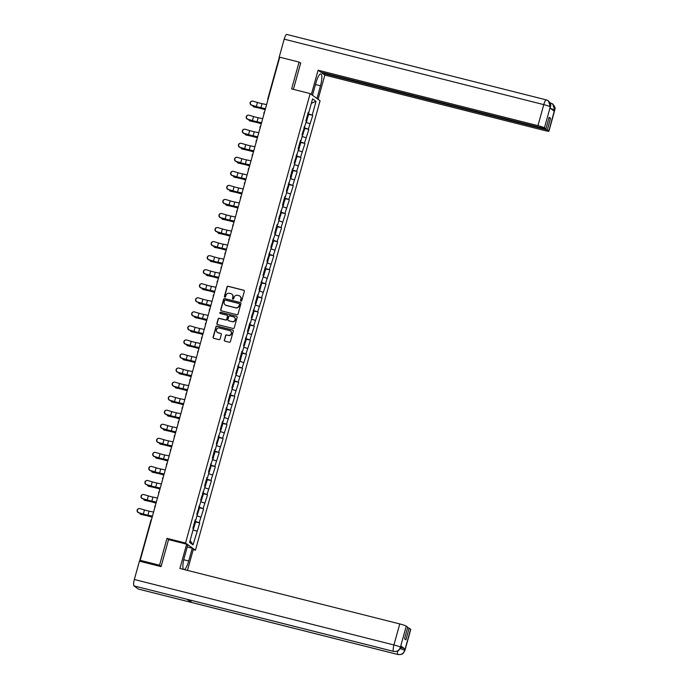 <?xml version="1.0" encoding="UTF-8"?>
<svg xmlns="http://www.w3.org/2000/svg" width="689" height="689" viewBox="0 0 689 689"><rect width="100%" height="100%" fill="white"/><g stroke="black" fill="none" stroke-linecap="round" stroke-linejoin="round"><path stroke-width="1.03" d="M240.969 301.162A0.646 0.62 -54.2 0 0 241.744 300.697L244.354 291.309A0.922 0.887 -54.2 0 0 243.725 290.207L228.128 286.271A0.922 0.887 -54.2 0 0 227.017 286.934L224.416 296.33A0.646 0.62 -54.2 0 0 224.847 297.097A0.646 0.62 -54.2 0 0 225.622 296.632L225.966 295.417A2.945 2.851 -54.2 0 1 229.523 293.29L230.824 293.617A2.945 2.851 -54.2 0 1 232.813 297.148L232.469 298.363A0.646 0.62 -54.2 0 0 232.908 299.129A0.646 0.62 -54.2 0 0 233.683 298.664L234.019 297.45A2.945 2.851 -54.2 0 1 237.584 295.323L238.876 295.65A2.945 2.851 -54.2 0 1 240.866 299.181L240.53 300.395A0.646 0.62 -54.2 0 0 240.969 301.162M224.304 340.03A0.922 0.887 -54.2 0 0 224.924 341.133L229.299 342.235A0.922 0.887 -54.2 0 0 230.41 341.563L233.304 331.133A0.922 0.887 -54.2 0 0 232.684 330.031L217.087 326.095A0.922 0.887 -54.2 0 0 215.967 326.767L213.082 337.197A0.922 0.887 -54.2 0 0 213.702 338.299L218.99 339.634A0.922 0.887 -54.2 0 0 220.101 338.962L221.333 334.501A0.922 0.887 -54.2 0 0 220.713 333.398L218.094 332.735A2.463 2.377 -54.2 0 1 216.587 329.368A2.463 2.377 -54.2 0 1 219.403 328.007L229.678 330.599A2.463 2.377 -54.2 0 1 231.177 333.967A2.463 2.377 -54.2 0 1 228.36 335.328L226.655 334.897A0.922 0.887 -54.2 0 0 225.544 335.56L224.502 340.168A0.922 0.887 -54.2 0 0 224.735 341.055M166.988 538.367L159.547 565.213L140.203 560.338L279.734 57.204L299.078 62.079L291.628 88.915L310.171 93.592L185.53 543.044L166.988 538.367L168.779 539.659M236.921 314.735A0.922 0.887 -54.2 0 0 238.041 314.072L240.935 303.642A0.922 0.887 -54.2 0 0 240.306 302.54L224.709 298.604A0.922 0.887 -54.2 0 0 223.598 299.267L220.704 309.697A0.922 0.887 -54.2 0 0 221.324 310.799L236.921 314.735M237.119 317.388L234.226 327.818A0.922 0.887 -54.2 0 1 233.115 328.481L217.509 324.553A0.922 0.887 -54.2 0 1 216.889 323.451L218.129 318.981A0.922 0.887 -54.2 0 1 219.24 318.318L225.57 319.911A0.922 0.887 -54.2 0 0 226.681 319.248L227.499 316.285A0.922 0.887 -54.2 0 0 226.879 315.183L220.291 313.521A0.646 0.62 -54.2 0 1 219.903 312.642A0.646 0.62 -54.2 0 1 220.635 312.281L236.499 316.285A0.922 0.887 -54.2 0 1 237.119 317.388M193.221 549.641L195.443 550.201L185.53 543.044M195.443 550.201L320.084 100.749L310.171 93.592M195.504 521.909L199.732 522.977L194.866 521.134M199.732 522.977L193.032 544.896L189.587 542.407L193.394 528.67L192.877 528.299L195.254 519.739L195.771 520.117L197.287 514.623L196.778 514.244L201.188 500.567L200.671 500.197L205.081 486.52L204.564 486.141L206.941 477.589L207.458 477.959L208.982 472.465L208.466 472.094L212.875 458.418L212.358 458.047L214.735 449.486L215.252 449.857L216.777 444.362L216.26 443.992L220.669 430.315L220.153 429.945L222.53 421.384L223.047 421.754L224.571 416.259L224.054 415.889L228.464 402.212L227.947 401.842L230.324 393.281L230.841 393.652L232.357 388.157L231.848 387.786L236.258 374.11L235.741 373.739L240.151 360.063L239.634 359.684L242.011 351.132L242.528 351.502L244.052 346.007L243.536 345.637L247.945 331.96L247.429 331.581L249.806 323.029L250.322 323.399L251.847 317.905L251.33 317.534L255.74 303.858L255.223 303.479L257.6 294.926L258.117 295.297L259.641 289.802L259.124 289.432L263.534 275.755L263.017 275.385L265.394 266.824L265.911 267.194L267.427 261.699L266.919 261.329L271.328 247.652L270.811 247.282L275.221 233.597L274.704 233.226L277.081 224.674L277.598 225.045L279.123 219.55L278.606 219.18L283.015 205.494L282.499 205.124L284.876 196.572L285.392 196.942L286.917 191.447L286.4 191.077L290.81 177.4L290.293 177.021L292.67 168.469L293.187 168.839L294.711 163.345L294.194 162.974L298.604 149.298L298.087 148.919L300.464 140.367L300.981 140.737L302.497 135.242L301.989 134.872L306.398 121.195L305.882 120.816L308.259 112.264L308.767 112.634L312.582 98.897L316.027 101.395L312.22 115.123L307.871 113.651M308.508 114.434L312.22 115.123M312.737 115.502L308.327 129.179L303.97 127.706M304.616 128.481L308.327 129.179M308.836 129.549L304.426 143.226L300.077 141.753M300.714 142.537L304.426 143.226M304.943 143.605L300.533 157.281L296.175 155.809M296.821 156.584L300.533 157.281M301.05 157.652L296.632 171.328L292.282 169.856M292.92 170.639L296.632 171.328M297.148 171.699L292.739 185.384L288.39 183.911M289.027 184.686L292.739 185.384M293.256 185.754L288.837 199.431L284.488 197.958M285.125 198.742L288.837 199.431M289.354 199.801L284.945 213.487L280.595 212.014M281.233 212.789L284.945 213.487M285.461 213.857L281.043 227.534L276.694 226.061M277.331 226.845L281.043 227.534M281.56 227.904L277.15 241.589L272.801 240.117M273.438 240.892L277.15 241.589M277.667 241.96L273.257 255.636L268.899 254.163M269.545 254.947L273.257 255.636M273.766 256.007L269.356 269.692L265.007 268.219M265.644 268.994L269.356 269.692M269.873 270.062L265.463 283.739L261.105 282.266M261.751 283.041L265.463 283.739M265.98 284.109L261.562 297.786L257.212 296.322M257.85 297.097L261.562 297.786M262.078 298.165L257.669 311.841L253.319 310.369M253.957 311.144L257.669 311.841M258.186 312.212L253.767 325.888L249.418 324.416M250.055 325.199L253.767 325.888M254.284 326.267L249.874 339.944L245.525 338.471M246.162 339.246L249.874 339.944M250.391 340.314L245.973 353.991L241.624 352.518M242.261 353.302L245.973 353.991M246.49 354.37L242.08 368.047L237.731 366.574M238.368 367.349L242.08 368.047M242.597 368.417L238.187 382.094L233.829 380.621M234.475 381.405L238.187 382.094M238.695 382.464L234.286 396.149L229.937 394.676M230.574 395.452L234.286 396.149M234.803 396.519L230.393 410.196L226.035 408.723M226.681 409.507L230.393 410.196M230.901 410.566L226.492 424.252L222.142 422.779M222.78 423.554L226.492 424.252M227.008 424.622L222.599 438.299L218.249 436.826M218.887 437.61L222.599 438.299M223.115 438.669L218.697 452.354L214.348 450.882M214.985 451.657L218.697 452.354M219.214 452.725L214.804 466.401L210.455 464.929M211.092 465.704L214.804 466.401M215.321 466.772L210.903 480.448L206.554 478.984M207.191 479.759L210.903 480.448M211.42 480.827L207.01 494.504L202.661 493.031M203.298 493.806L207.01 494.504M207.527 494.874L203.117 508.551L198.759 507.078M199.405 507.862L203.117 508.551M203.625 508.93L199.216 522.606M195.168 520.049L195.771 520.117M200.74 517.112L196.951 515.828M199.061 505.993L199.664 506.062M204.633 503.056L200.852 501.781M202.962 491.946L203.556 492.015M208.534 489.009L204.745 487.726M206.855 477.89L207.458 477.959M212.427 474.962L208.646 473.679M210.756 463.843L211.351 463.912M216.329 460.907L212.539 459.623M214.649 449.788L215.252 449.857M220.222 446.86L216.441 445.576M218.551 435.741L219.145 435.81M224.123 432.804L220.334 431.521M222.444 421.685L223.047 421.754M228.016 418.757L224.235 417.474M226.337 407.638L226.939 407.707M231.917 404.701L228.128 403.418M230.238 393.583L230.841 393.652M235.81 390.654L232.021 389.371M234.131 379.536L234.734 379.605M239.703 376.599L235.922 375.324M238.032 365.48L238.627 365.549M243.605 362.552L239.815 361.269M241.925 351.433L242.528 351.502M247.497 348.496L243.717 347.222M245.827 337.377L246.421 337.455M251.399 334.449L247.609 333.166M249.719 323.33L250.322 323.399M255.292 320.394L251.511 319.119M253.621 309.283L254.215 309.352M259.193 306.347L255.404 305.063M257.514 295.228L258.117 295.297M263.086 292.291L259.305 291.016M261.407 281.181L262.009 281.25M266.988 278.244L263.198 276.961M265.308 267.125L265.911 267.194M270.88 264.197L267.091 262.914M269.201 253.078L269.804 253.147M274.773 250.141L270.992 248.858M273.102 239.023L273.697 239.092M278.675 236.094L274.885 234.811M276.995 224.976L277.598 225.045M282.568 222.039L278.787 220.756M280.897 210.92L281.491 210.989M286.469 207.992L282.679 206.709M284.79 196.873L285.392 196.942M290.362 193.936L286.581 192.662M288.691 182.818L289.285 182.886M294.263 179.889L290.474 178.606M292.584 168.771L293.187 168.839M298.156 165.834L294.375 164.559M296.477 154.715L297.08 154.792M302.058 151.787L298.268 150.503M300.378 140.668L300.981 140.737M305.95 137.731L302.161 136.456M304.271 126.621L304.874 126.69M309.843 123.684L306.062 122.401M308.172 112.565L308.767 112.634M316.027 101.395L311.368 103.264M300.662 63.224L299.078 62.079M159.547 565.213L161.131 566.358M140.203 560.338L142.063 561.673L139.669 561.234M196.847 531.159L193.058 529.884M193.032 544.896L190.121 540.46M240.866 301.127A0.646 0.62 -54.2 0 1 240.728 300.533L241.064 299.319A2.945 2.851 -54.2 0 0 239.918 296.158M231.857 294.125A2.945 2.851 -54.2 0 1 233.011 297.286L232.667 298.501A0.646 0.62 -54.2 0 0 232.804 299.095M244.121 290.422A0.922 0.887 -54.2 0 0 243.923 290.345L228.326 286.409A0.922 0.887 -54.2 0 0 227.215 287.08L224.614 296.468A0.646 0.62 -54.2 0 0 224.743 297.062M240.694 302.755A0.922 0.887 -54.2 0 0 240.504 302.678L224.907 298.742A0.922 0.887 -54.2 0 0 223.796 299.414L220.902 309.843A0.922 0.887 -54.2 0 0 221.135 310.73M239.445 304.305A0.646 0.62 -54.2 0 0 239.014 303.53L225.32 300.077A0.646 0.62 -54.2 0 0 224.536 300.55L224.183 301.825A2.945 2.851 -54.2 0 0 226.173 305.356L235.535 307.716A2.945 2.851 -54.2 0 0 239.092 305.589L239.643 304.452A0.646 0.62 -54.2 0 0 239.307 303.711M225.329 304.986A2.945 2.851 -54.2 0 0 226.371 305.503L226.173 305.356M239.643 304.452L239.29 305.727A2.945 2.851 -54.2 0 1 235.733 307.862L226.371 305.503M227.267 315.398A0.922 0.887 -54.2 0 1 227.697 316.432L226.879 319.395A0.922 0.887 -54.2 0 1 225.768 320.058L219.438 318.464A0.922 0.887 -54.2 0 0 218.327 319.128L217.087 323.589A0.922 0.887 -54.2 0 0 217.319 324.476M236.887 316.501A0.922 0.887 -54.2 0 0 236.697 316.423L220.833 312.427A0.646 0.62 -54.2 0 0 220.196 313.486M232.133 321.565A2.463 2.377 -54.2 0 0 234.234 317.207A2.463 2.377 -54.2 0 0 233.442 316.837L229.825 315.924A0.922 0.887 -54.2 0 0 228.714 316.596L227.895 319.55A0.922 0.887 -54.2 0 0 228.515 320.652L232.331 321.711A2.463 2.377 -54.2 0 0 234.329 317.276M232.331 321.711L228.714 320.798M230.557 331.039A2.463 2.377 -54.2 0 1 228.559 335.474L226.853 335.035A0.922 0.887 -54.2 0 0 225.742 335.707L224.502 340.168M217.405 332.442A2.463 2.377 -54.2 0 0 218.292 332.882L218.094 332.735M221.1 333.614A0.922 0.887 -54.2 0 0 220.911 333.545L218.292 332.882M233.071 330.246A0.922 0.887 -54.2 0 0 232.882 330.177L217.285 326.241A0.922 0.887 -54.2 0 0 216.174 326.905L213.28 337.343A0.922 0.887 -54.2 0 0 213.512 338.23M252.708 105.581A2.11 1.636 -67.9 0 0 253.586 106.786A2.11 1.636 -67.9 0 0 253.819 106.855L258.168 107.863A6.287 0.586 15.5 0 1 260.537 108.406A6.287 0.586 15.5 0 1 262.69 108.983L265.179 109.706M265.205 109.594L262.845 108.914A7.51 0.698 -164.5 0 0 260.278 108.216A7.51 0.698 -164.5 0 0 257.453 107.57L253.819 106.855M254.534 107.148A2.11 1.636 112.1 0 1 254.301 107.079A2.11 1.636 112.1 0 1 254.095 106.967M306.683 117.931L307.587 117.965L306.794 117.535M307.587 117.965L308.543 114.503L307.75 114.073M306.329 122.496L307.285 119.051L306.493 118.62M266.591 104.607L262.061 103.66A6.287 0.586 -164.5 0 1 260.072 103.204A6.287 0.586 -164.5 0 1 257.462 102.489L252.984 101.162A2.11 2.067 79.3 0 0 250.357 103.074A2.11 2.067 79.3 0 0 251.855 105.21L256.334 106.537A6.287 0.586 -164.5 0 0 258.952 107.26A6.287 0.586 -164.5 0 0 260.933 107.717L265.463 108.664M265.429 108.802L261.579 107.992A7.51 0.698 15.5 0 1 259.21 107.441A7.51 0.698 15.5 0 1 256.084 106.588L251.606 105.262A2.11 2.067 -100.7 0 1 251.907 101.137M315.484 84.532L320.488 85.789A10.559 2.567 104.2 0 0 320.841 73.938A10.559 2.567 104.2 0 0 316.027 82.568L312.505 95.28M320.488 85.789L316.966 98.501M318.103 99.319L324.829 75.084L322.159 73.163L547.316 129.937L548.797 131.005L554.645 109.827L554.24 111.153L549.977 108.078L550.33 106.717L544.431 127.853A5.633 0.525 -164.5 0 0 537.945 125.656L543.776 104.625L284.187 39.17L279.105 57.497L279.622 57.626M322.331 72.543L322.159 73.163M548.961 117.922L550.537 118.319L549.133 117.302L545.912 128.921L320.755 72.147L318.085 70.218L537.945 125.656M311.368 94.453L318.085 70.218M324.829 75.084L544.689 130.531A5.633 0.525 -164.5 0 0 548.926 131.177A5.633 0.525 -164.5 0 0 548.797 131.005M284.187 39.17A5.77 1.404 -75.8 0 1 286.813 34.45L546.411 99.914A5.77 1.404 -75.8 0 0 543.776 104.625A5.633 0.525 15.5 0 1 550.27 106.821M279.562 57.833L279.105 57.497M545.912 128.921L544.431 127.853M550.537 118.319L547.316 129.937M300.042 62.777L300.731 62.949L293.411 89.363M550.39 108.371L554.576 109.939M550.227 103.195A5.77 1.404 -75.8 0 1 550.718 103.023A5.77 1.404 -75.8 0 1 550.838 103.074L552.638 103.91L554.645 109.818M546.532 99.965L548.453 100.895L550.33 106.709M187.236 599.344A5.77 1.404 -75.8 0 1 187.115 599.335A5.77 1.404 -75.8 0 1 187.003 599.275L134.019 585.917A5.77 1.404 -75.8 0 1 134.338 579.501L139.419 561.173L161.054 566.625L168.547 539.608L186.65 544.172L187.787 544.99L184.239 557.78A10.559 2.567 104.2 0 0 183.524 569.398M184.325 569.605A10.559 2.567 104.2 0 0 188.7 561.001L192.248 548.211L193.385 549.038L187.468 570.397M186.65 544.172L179.907 568.485L399.766 623.933A5.633 0.525 15.5 0 1 406.252 626.12L407.724 627.188L404.503 638.806L405.916 639.823L409.137 628.204L410.61 629.272A5.633 0.525 15.5 0 1 410.747 629.445L404.908 650.476A5.633 0.525 -164.5 0 0 404.779 650.304L410.61 629.272M187.244 546.954L192.248 548.211M138.584 589.095A5.77 1.404 -75.8 0 1 138.446 589.086A5.77 1.404 -75.8 0 1 138.325 589.026L191.301 602.384A5.77 1.404 -75.8 0 1 190.896 600.283M134.019 585.917L138.325 589.026M187.115 599.335L393.729 651.432A5.77 1.404 -75.8 0 1 393.617 651.381L187.003 599.275L191.301 602.384L397.915 654.49C401.222 654.989 403.487 653.628 404.71 650.416L404.779 650.304M400.585 647.402A5.633 0.525 15.5 0 1 405.072 649.055L400.809 645.972A5.633 0.525 15.5 0 1 400.938 646.144L400.464 647.195L400.809 645.972M409.137 628.204L407.561 627.808M134.338 579.501L393.927 644.964A5.77 1.404 -75.8 0 0 393.617 651.381C396.924 651.872 399.189 650.511 400.404 647.316L400.464 647.195M248.807 119.636A2.11 1.636 -67.9 0 0 249.694 120.833A2.11 1.636 -67.9 0 0 249.926 120.902L254.275 121.91A6.287 0.586 15.5 0 1 256.635 122.453A6.287 0.586 15.5 0 1 258.788 123.038L261.277 123.753M261.312 123.641L258.952 122.961A7.51 0.698 -164.5 0 0 256.377 122.263A7.51 0.698 -164.5 0 0 253.552 121.626L249.926 120.902M250.641 121.195A2.11 1.636 112.1 0 1 250.408 121.126A2.11 1.636 112.1 0 1 250.193 121.014M302.79 131.978L303.685 132.021L302.893 131.59M303.685 132.021L304.65 128.55L303.858 128.12M302.187 136.379L303.384 133.098L302.592 132.667M244.914 133.683A2.11 1.636 -67.9 0 0 245.792 134.889A2.11 1.636 -67.9 0 0 246.025 134.958L250.374 135.966A6.287 0.586 15.5 0 1 252.742 136.5A6.287 0.586 15.5 0 1 254.896 137.085L257.385 137.8M257.41 137.697L255.051 137.016A7.51 0.698 -164.5 0 0 252.484 136.319A7.51 0.698 -164.5 0 0 249.659 135.673L246.025 134.958M246.74 135.251A2.11 1.636 112.1 0 1 246.516 135.182A2.11 1.636 112.1 0 1 246.3 135.07M298.888 146.025L299.793 146.068L299 145.637M299.793 146.068L300.757 142.597L299.956 142.175M298.535 150.598L299.491 147.153L298.699 146.723M241.012 147.739A2.11 1.636 -67.9 0 0 241.899 148.936A2.11 1.636 -67.9 0 0 242.132 149.005L246.481 150.013A6.287 0.586 15.5 0 1 248.841 150.555A6.287 0.586 15.5 0 1 250.994 151.141L253.483 151.856M253.518 151.744L251.158 151.063A7.51 0.698 -164.5 0 0 248.591 150.366A7.51 0.698 -164.5 0 0 245.758 149.728L242.132 149.005M242.847 149.298A2.11 1.636 112.1 0 1 242.614 149.229A2.11 1.636 112.1 0 1 242.399 149.117M294.995 160.081L295.891 160.124L295.099 159.693M295.891 160.124L296.856 156.653L296.063 156.222M294.392 164.473L295.598 161.2L294.806 160.77M237.119 161.786A2.11 1.636 -67.9 0 0 237.998 162.992A2.11 1.636 -67.9 0 0 238.23 163.06L242.58 164.068A6.287 0.586 15.5 0 1 244.948 164.602A6.287 0.586 15.5 0 1 247.101 165.188L249.59 165.903M249.625 165.799L247.265 165.119A7.51 0.698 -164.5 0 0 244.69 164.421A7.51 0.698 -164.5 0 0 241.865 163.775L238.23 163.06M238.954 163.353A2.11 1.636 112.1 0 1 238.721 163.284A2.11 1.636 112.1 0 1 238.506 163.172M291.094 174.128L291.998 174.171L291.206 173.74M291.998 174.171L292.963 170.7L292.17 170.278M290.741 178.701L291.697 175.256L290.904 174.825M233.218 175.841A2.11 1.636 -67.9 0 0 234.105 177.039A2.11 1.636 -67.9 0 0 234.338 177.107L238.687 178.115A6.287 0.586 15.5 0 1 241.055 178.658A6.287 0.586 15.5 0 1 243.208 179.235L245.697 179.958M245.723 179.846L243.363 179.166A7.51 0.698 -164.5 0 0 240.797 178.468A7.51 0.698 -164.5 0 0 237.972 177.831L234.338 177.107M235.052 177.4A2.11 1.636 112.1 0 1 234.82 177.331A2.11 1.636 112.1 0 1 234.604 177.219M287.201 188.183L288.105 188.226L287.313 187.796M288.105 188.226L289.061 184.755L288.269 184.325M286.598 192.575L287.804 189.303L287.012 188.872M262.69 118.663L258.16 117.716A6.287 0.586 -164.5 0 1 256.179 117.251A6.287 0.586 -164.5 0 1 253.561 116.536L249.082 115.209A2.11 2.067 79.3 0 0 246.455 117.13A2.11 2.067 79.3 0 0 247.962 119.266L252.441 120.592A6.287 0.586 -164.5 0 0 255.051 121.307A6.287 0.586 -164.5 0 0 257.04 121.772L261.57 122.72M261.527 122.849L257.677 122.048A7.51 0.698 15.5 0 1 255.309 121.497A7.51 0.698 15.5 0 1 252.191 120.635L247.713 119.309A2.11 2.067 -100.7 0 1 248.006 115.184M258.797 132.71L254.267 131.763A6.287 0.586 -164.5 0 1 252.277 131.306A6.287 0.586 -164.5 0 1 249.668 130.591L245.189 129.256A2.11 2.067 79.3 0 0 242.562 131.177A2.11 2.067 79.3 0 0 244.061 133.313L248.54 134.639A6.287 0.586 -164.5 0 0 251.158 135.354A6.287 0.586 -164.5 0 0 253.139 135.819L257.669 136.767M257.634 136.904L253.785 136.095A7.51 0.698 15.5 0 1 251.416 135.544A7.51 0.698 15.5 0 1 248.29 134.691L243.82 133.365A2.11 2.067 -100.7 0 1 244.113 129.239M254.896 146.766L250.365 145.818A6.287 0.586 -164.5 0 1 248.384 145.353A6.287 0.586 -164.5 0 1 245.766 144.638L241.296 143.312A2.11 2.067 79.3 0 0 238.661 145.233A2.11 2.067 79.3 0 0 240.168 147.368L244.647 148.695A6.287 0.586 -164.5 0 0 247.256 149.41A6.287 0.586 -164.5 0 0 249.246 149.866L253.776 150.813M253.733 150.951L249.883 150.142A7.51 0.698 15.5 0 1 247.515 149.599A7.51 0.698 15.5 0 1 244.397 148.738L239.918 147.412A2.11 2.067 -100.7 0 1 240.211 143.286M251.003 160.813L246.473 159.865A6.287 0.586 -164.5 0 1 244.483 159.409A6.287 0.586 -164.5 0 1 241.873 158.694L237.395 157.359A2.11 2.067 79.3 0 0 234.768 159.28A2.11 2.067 79.3 0 0 236.275 161.415L240.745 162.742A6.287 0.586 -164.5 0 0 243.363 163.457A6.287 0.586 -164.5 0 0 245.344 163.922L249.874 164.869M249.84 164.998L245.99 164.197A7.51 0.698 15.5 0 1 243.622 163.646A7.51 0.698 15.5 0 1 240.495 162.793L236.026 161.459A2.11 2.067 -100.7 0 1 236.318 157.342M247.101 174.868L242.571 173.921A6.287 0.586 -164.5 0 1 240.59 173.456A6.287 0.586 -164.5 0 1 237.972 172.741L233.502 171.415A2.11 2.067 79.3 0 0 230.875 173.335A2.11 2.067 79.3 0 0 232.374 175.462L236.852 176.797A6.287 0.586 -164.5 0 0 239.462 177.512A6.287 0.586 -164.5 0 0 241.451 177.969L245.982 178.916M245.947 179.054L242.097 178.244A7.51 0.698 15.5 0 1 239.72 177.693A7.51 0.698 15.5 0 1 236.603 176.84L232.124 175.514A2.11 2.067 -100.7 0 1 232.426 171.389M229.325 189.888A2.11 1.636 -67.9 0 0 230.204 191.094A2.11 1.636 -67.9 0 0 230.436 191.163L234.785 192.171A6.287 0.586 15.5 0 1 237.154 192.705A6.287 0.586 15.5 0 1 239.307 193.29L241.796 194.005M241.83 193.893L239.471 193.213A7.51 0.698 -164.5 0 0 236.895 192.524A7.51 0.698 -164.5 0 0 234.071 191.878L230.436 191.163M231.159 191.447A2.11 1.636 112.1 0 1 230.927 191.378A2.11 1.636 112.1 0 1 230.712 191.266M283.308 202.23L284.204 202.273L283.412 201.843M284.204 202.273L285.168 198.802L284.376 198.38M282.946 206.803L283.902 203.35L283.11 202.928M243.208 188.915L238.678 187.968A6.287 0.586 -164.5 0 1 236.689 187.511A6.287 0.586 -164.5 0 1 234.079 186.788L229.601 185.462A2.11 2.067 79.3 0 0 226.974 187.382A2.11 2.067 79.3 0 0 228.481 189.518L232.96 190.844A6.287 0.586 -164.5 0 0 235.569 191.559A6.287 0.586 -164.5 0 0 237.55 192.024L242.08 192.972M242.046 193.101L238.196 192.3A7.51 0.698 15.5 0 1 235.827 191.749A7.51 0.698 15.5 0 1 232.71 190.896L228.231 189.561A2.11 2.067 -100.7 0 1 228.524 185.444M225.432 203.944A2.11 1.636 -67.9 0 0 226.311 205.141A2.11 1.636 -67.9 0 0 226.543 205.21L230.893 206.218A6.287 0.586 15.5 0 1 233.261 206.76A6.287 0.586 15.5 0 1 235.414 207.337L237.903 208.061M237.929 207.949L235.569 207.268A7.51 0.698 -164.5 0 0 233.003 206.571A7.51 0.698 -164.5 0 0 230.178 205.925L226.543 205.21M227.258 205.503A2.11 1.636 112.1 0 1 227.026 205.434A2.11 1.636 112.1 0 1 226.81 205.322M279.407 216.286L280.311 216.32L279.519 215.898M280.311 216.32L281.267 212.858L280.475 212.427M278.804 220.678L280.01 217.405L279.217 216.975M239.316 202.971L234.785 202.023A6.287 0.586 -164.5 0 1 232.796 201.558A6.287 0.586 -164.5 0 1 230.186 200.843L225.708 199.517A2.11 2.067 79.3 0 0 223.081 201.438A2.11 2.067 79.3 0 0 224.58 203.565L229.058 204.9A6.287 0.586 -164.5 0 0 231.676 205.615A6.287 0.586 -164.5 0 0 233.657 206.071L238.187 207.019M238.153 207.156L234.303 206.347A7.51 0.698 15.5 0 1 231.926 205.796A7.51 0.698 15.5 0 1 228.808 204.943L224.33 203.617A2.11 2.067 -100.7 0 1 224.631 199.491M221.531 217.991A2.11 1.636 -67.9 0 0 222.418 219.197A2.11 1.636 -67.9 0 0 222.642 219.266L226.991 220.273A6.287 0.586 15.5 0 1 229.359 220.807A6.287 0.586 15.5 0 1 231.513 221.393L234.002 222.108M234.036 221.996L231.676 221.315A7.51 0.698 -164.5 0 0 229.101 220.626A7.51 0.698 -164.5 0 0 226.276 219.98L222.642 219.266M223.365 219.55A2.11 1.636 112.1 0 1 223.133 219.481A2.11 1.636 112.1 0 1 222.917 219.369M275.514 230.333L276.41 230.376L275.617 229.945M276.41 230.376L277.374 226.905L276.582 226.474M275.152 234.897L276.108 231.452L275.316 231.03M235.414 217.018L230.884 216.07A6.287 0.586 -164.5 0 1 228.903 215.614A6.287 0.586 -164.5 0 1 226.285 214.89L221.806 213.564A2.11 2.067 79.3 0 0 219.18 215.485A2.11 2.067 79.3 0 0 220.687 217.621L225.165 218.947A6.287 0.586 -164.5 0 0 227.775 219.662A6.287 0.586 -164.5 0 0 229.764 220.127L234.294 221.074M234.251 221.203L230.402 220.402A7.51 0.698 15.5 0 1 228.033 219.851A7.51 0.698 15.5 0 1 224.915 218.99L220.437 217.664A2.11 2.067 -100.7 0 1 220.73 213.547M217.638 232.047A2.11 1.636 -67.9 0 0 218.516 233.244A2.11 1.636 -67.9 0 0 218.749 233.313L223.098 234.32A6.287 0.586 15.5 0 1 225.467 234.863A6.287 0.586 15.5 0 1 227.62 235.44L230.109 236.163M230.135 236.051L227.775 235.371A7.51 0.698 -164.5 0 0 225.208 234.673A7.51 0.698 -164.5 0 0 222.383 234.027L218.749 233.313M219.464 233.605A2.11 1.636 112.1 0 1 219.231 233.537A2.11 1.636 112.1 0 1 219.024 233.425M271.612 244.388L272.517 244.423L271.724 244.001M272.517 244.423L273.473 240.961L272.68 240.53M271.01 248.781L272.215 245.508L271.423 245.077M231.521 231.073L226.991 230.126A6.287 0.586 -164.5 0 1 225.002 229.661A6.287 0.586 -164.5 0 1 222.392 228.946L217.913 227.62A2.11 2.067 79.3 0 0 215.287 229.54A2.11 2.067 79.3 0 0 216.785 231.668L221.264 232.994A6.287 0.586 -164.5 0 0 223.882 233.717A6.287 0.586 -164.5 0 0 225.863 234.174L230.393 235.121M230.359 235.259L226.509 234.449A7.51 0.698 15.5 0 1 224.14 233.898A7.51 0.698 15.5 0 1 221.014 233.046L216.535 231.719A2.11 2.067 -100.7 0 1 216.837 227.594M213.736 246.094A2.11 1.636 -67.9 0 0 214.623 247.299A2.11 1.636 -67.9 0 0 214.856 247.368L219.205 248.376A6.287 0.586 15.5 0 1 221.565 248.91A6.287 0.586 15.5 0 1 223.718 249.496L226.207 250.21M226.242 250.098L223.882 249.418A7.51 0.698 -164.5 0 0 221.307 248.729A7.51 0.698 -164.5 0 0 218.482 248.083L214.856 247.368M215.571 247.652A2.11 1.636 112.1 0 1 215.338 247.584A2.11 1.636 112.1 0 1 215.123 247.472M267.72 258.435L268.615 258.478L267.823 258.048M268.615 258.478L269.58 255.008L268.788 254.577M267.366 263L268.314 259.555L267.521 259.133M227.62 245.12L223.09 244.173A6.287 0.586 -164.5 0 1 221.109 243.717A6.287 0.586 -164.5 0 1 218.491 242.993L214.012 241.667A2.11 2.067 79.3 0 0 211.385 243.587A2.11 2.067 79.3 0 0 212.892 245.723L217.371 247.05A6.287 0.586 -164.5 0 0 219.98 247.764A6.287 0.586 -164.5 0 0 221.97 248.229L226.5 249.177M226.457 249.306L222.607 248.505A7.51 0.698 15.5 0 1 220.239 247.954A7.51 0.698 15.5 0 1 217.121 247.093L212.643 245.766A2.11 2.067 -100.7 0 1 212.935 241.65M209.844 260.141A2.11 1.636 -67.9 0 0 210.722 261.346A2.11 1.636 -67.9 0 0 210.955 261.415L215.304 262.423A6.287 0.586 15.5 0 1 217.672 262.965A6.287 0.586 15.5 0 1 219.825 263.542L222.314 264.266M222.34 264.154L219.98 263.474A7.51 0.698 -164.5 0 0 217.414 262.776A7.51 0.698 -164.5 0 0 214.589 262.13L210.955 261.415M211.669 261.708A2.11 1.636 112.1 0 1 211.445 261.639A2.11 1.636 112.1 0 1 211.23 261.527M263.818 272.491L264.722 272.525L263.93 272.095M264.722 272.525L265.678 269.063L264.886 268.632M263.224 276.883L264.421 273.611L263.629 273.18M223.727 259.176L219.197 258.229A6.287 0.586 -164.5 0 1 217.207 257.764A6.287 0.586 -164.5 0 1 214.598 257.049L210.119 255.722A2.11 2.067 79.3 0 0 207.492 257.643A2.11 2.067 79.3 0 0 208.991 259.77L213.469 261.097A6.287 0.586 -164.5 0 0 216.088 261.82A6.287 0.586 -164.5 0 0 218.068 262.276L222.599 263.224M222.564 263.362L218.714 262.552A7.51 0.698 15.5 0 1 216.346 262.001A7.51 0.698 15.5 0 1 213.22 261.148L208.75 259.822A2.11 2.067 -100.7 0 1 209.043 255.697M205.942 274.196A2.11 1.636 -67.9 0 0 206.829 275.393A2.11 1.636 -67.9 0 0 207.062 275.471L211.411 276.478A6.287 0.586 15.5 0 1 213.771 277.012A6.287 0.586 15.5 0 1 215.924 277.598L218.413 278.313M218.447 278.201L216.088 277.521A7.51 0.698 -164.5 0 0 213.521 276.823A7.51 0.698 -164.5 0 0 210.688 276.186L207.062 275.471M207.777 275.755A2.11 1.636 112.1 0 1 207.544 275.686A2.11 1.636 112.1 0 1 207.329 275.574M259.925 286.538L260.821 286.581L260.029 286.15M260.821 286.581L261.786 283.11L260.993 282.679M259.572 291.102L260.528 287.657L259.736 287.227M219.825 273.223L215.295 272.276A6.287 0.586 -164.5 0 1 213.314 271.81A6.287 0.586 -164.5 0 1 210.696 271.096L206.226 269.769A2.11 2.067 79.3 0 0 203.591 271.69A2.11 2.067 79.3 0 0 205.098 273.826L209.577 275.152A6.287 0.586 -164.5 0 0 212.186 275.867A6.287 0.586 -164.5 0 0 214.176 276.332L218.706 277.279M218.663 277.409L214.813 276.608A7.51 0.698 15.5 0 1 212.445 276.056A7.51 0.698 15.5 0 1 209.327 275.195L204.848 273.869A2.11 2.067 -100.7 0 1 205.141 269.752M202.049 288.243A2.11 1.636 -67.9 0 0 202.928 289.449A2.11 1.636 -67.9 0 0 203.16 289.518L207.51 290.525A6.287 0.586 15.5 0 1 209.878 291.068A6.287 0.586 15.5 0 1 212.031 291.645L214.52 292.369M214.555 292.257L212.195 291.576A7.51 0.698 -164.5 0 0 209.62 290.879A7.51 0.698 -164.5 0 0 206.795 290.233L203.16 289.518M203.884 289.811A2.11 1.636 112.1 0 1 203.651 289.742A2.11 1.636 112.1 0 1 203.436 289.63M256.024 300.593L256.928 300.628L256.136 300.197M256.928 300.628L257.893 297.166L257.1 296.735M255.43 304.986L256.627 301.713L255.834 301.282M215.933 287.279L211.402 286.331A6.287 0.586 -164.5 0 1 209.413 285.866A6.287 0.586 -164.5 0 1 206.803 285.151L202.325 283.825A2.11 2.067 79.3 0 0 199.698 285.746A2.11 2.067 79.3 0 0 201.205 287.873L205.675 289.199A6.287 0.586 -164.5 0 0 208.293 289.923A6.287 0.586 -164.5 0 0 210.274 290.379L214.804 291.326M214.77 291.464L210.92 290.655A7.51 0.698 15.5 0 1 208.552 290.103A7.51 0.698 15.5 0 1 205.425 289.251L200.955 287.924A2.11 2.067 -100.7 0 1 201.248 283.799M198.148 302.299A2.11 1.636 -67.9 0 0 199.035 303.496A2.11 1.636 -67.9 0 0 199.267 303.565L203.617 304.572A6.287 0.586 15.5 0 1 205.985 305.115A6.287 0.586 15.5 0 1 208.138 305.701L210.627 306.416M210.653 306.304L208.293 305.623A7.51 0.698 -164.5 0 0 205.727 304.926A7.51 0.698 -164.5 0 0 202.902 304.288L199.267 303.565M199.982 303.858A2.11 1.636 112.1 0 1 199.75 303.789A2.11 1.636 112.1 0 1 199.534 303.677M252.131 314.64L253.035 314.684L252.234 314.253M253.035 314.684L253.991 311.213L253.199 310.782M251.528 319.041L252.734 315.76L251.941 315.329M212.031 301.326L207.501 300.378A6.287 0.586 -164.5 0 1 205.52 299.913A6.287 0.586 -164.5 0 1 202.902 299.198L198.432 297.872A2.11 2.067 79.3 0 0 195.805 299.793A2.11 2.067 79.3 0 0 197.304 301.928L201.782 303.255A6.287 0.586 -164.5 0 0 204.392 303.97A6.287 0.586 -164.5 0 0 206.381 304.435L210.912 305.382M210.877 305.511L207.027 304.71A7.51 0.698 15.5 0 1 204.65 304.159A7.51 0.698 15.5 0 1 201.532 303.298L197.054 301.971A2.11 2.067 -100.7 0 1 197.355 297.855M194.255 316.346A2.11 1.636 -67.9 0 0 195.133 317.551A2.11 1.636 -67.9 0 0 195.366 317.62L199.715 318.628A6.287 0.586 15.5 0 1 202.084 319.162A6.287 0.586 15.5 0 1 204.237 319.748L206.726 320.463M206.76 320.359L204.4 319.679A7.51 0.698 -164.5 0 0 201.825 318.981A7.51 0.698 -164.5 0 0 199 318.335L195.366 317.62M196.089 317.913A2.11 1.636 112.1 0 1 195.857 317.844A2.11 1.636 112.1 0 1 195.642 317.732M248.238 328.687L249.134 328.731L248.341 328.3M249.134 328.731L250.098 325.268L249.306 324.838M247.635 333.088L248.832 329.816L248.04 329.385M208.138 315.373L203.608 314.425A6.287 0.586 -164.5 0 1 201.619 313.969A6.287 0.586 -164.5 0 1 199.009 313.254L194.531 311.928A2.11 2.067 79.3 0 0 191.904 313.839A2.11 2.067 79.3 0 0 193.411 315.975L197.889 317.302A6.287 0.586 -164.5 0 0 200.499 318.017A6.287 0.586 -164.5 0 0 202.48 318.482L207.01 319.429M206.976 319.567L203.126 318.757A7.51 0.698 15.5 0 1 200.757 318.206A7.51 0.698 15.5 0 1 197.64 317.353L193.161 316.027A2.11 2.067 -100.7 0 1 193.454 311.902M190.362 330.401A2.11 1.636 -67.9 0 0 191.241 331.598A2.11 1.636 -67.9 0 0 191.473 331.667L195.822 332.675A6.287 0.586 15.5 0 1 198.191 333.218A6.287 0.586 15.5 0 1 200.344 333.803L202.833 334.518M202.859 334.406L200.499 333.726A7.51 0.698 -164.5 0 0 197.932 333.028A7.51 0.698 -164.5 0 0 195.108 332.391L191.473 331.667M192.188 331.96A2.11 1.636 112.1 0 1 191.955 331.891A2.11 1.636 112.1 0 1 191.74 331.779M244.337 342.743L245.241 342.786L244.449 342.355M245.241 342.786L246.197 339.315L245.405 338.885M243.734 347.144L244.939 343.863L244.147 343.432M204.245 329.428L199.715 328.481A6.287 0.586 -164.5 0 1 197.726 328.016A6.287 0.586 -164.5 0 1 195.116 327.301L190.638 325.975A2.11 2.067 79.3 0 0 188.011 327.895A2.11 2.067 79.3 0 0 189.509 330.031L193.988 331.357A6.287 0.586 -164.5 0 0 196.606 332.072A6.287 0.586 -164.5 0 0 198.587 332.537L203.117 333.485M203.083 333.614L199.233 332.813A7.51 0.698 15.5 0 1 196.856 332.262A7.51 0.698 15.5 0 1 193.738 331.4L189.26 330.074A2.11 2.067 -100.7 0 1 189.561 325.949M186.461 344.448A2.11 1.636 -67.9 0 0 187.348 345.654A2.11 1.636 -67.9 0 0 187.572 345.723L191.921 346.731A6.287 0.586 15.5 0 1 194.289 347.265A6.287 0.586 15.5 0 1 196.443 347.85L198.932 348.565M198.966 348.462L196.606 347.781A7.51 0.698 -164.5 0 0 194.031 347.084A7.51 0.698 -164.5 0 0 191.206 346.438L187.572 345.723M188.295 346.016A2.11 1.636 112.1 0 1 188.063 345.947A2.11 1.636 112.1 0 1 187.847 345.835M240.444 356.79L241.339 356.833L240.547 356.402M241.339 356.833L242.304 353.362L241.512 352.94M240.082 361.363L241.038 357.918L240.246 357.488M200.344 343.475L195.814 342.528A6.287 0.586 -164.5 0 1 193.833 342.071A6.287 0.586 -164.5 0 1 191.215 341.356L186.736 340.022A2.11 2.067 79.3 0 0 184.109 341.942A2.11 2.067 79.3 0 0 185.617 344.078L190.095 345.404A6.287 0.586 -164.5 0 0 192.705 346.119A6.287 0.586 -164.5 0 0 194.694 346.584L199.224 347.532M199.181 347.661L195.332 346.86A7.51 0.698 15.5 0 1 192.963 346.309A7.51 0.698 15.5 0 1 189.845 345.456L185.367 344.13A2.11 2.067 -100.7 0 1 185.66 340.004M182.568 358.504A2.11 1.636 -67.9 0 0 183.446 359.701A2.11 1.636 -67.9 0 0 183.679 359.77L188.028 360.778A6.287 0.586 15.5 0 1 190.397 361.32A6.287 0.586 15.5 0 1 192.55 361.897L195.039 362.621M195.065 362.509L192.705 361.828A7.51 0.698 -164.5 0 0 190.138 361.131A7.51 0.698 -164.5 0 0 187.313 360.493L183.679 359.77M184.394 360.063A2.11 1.636 112.1 0 1 184.161 359.994A2.11 1.636 112.1 0 1 183.954 359.882M236.542 370.846L237.447 370.889L236.654 370.458M237.447 370.889L238.403 367.418L237.61 366.987M235.939 375.238L237.145 371.965L236.353 371.535M196.451 357.531L191.921 356.583A6.287 0.586 -164.5 0 1 189.931 356.118A6.287 0.586 -164.5 0 1 187.322 355.403L182.843 354.077A2.11 2.067 79.3 0 0 180.217 355.998A2.11 2.067 79.3 0 0 181.715 358.134L186.194 359.46A6.287 0.586 -164.5 0 0 188.812 360.175A6.287 0.586 -164.5 0 0 190.793 360.631L195.323 361.579M195.288 361.716L191.439 360.907A7.51 0.698 15.5 0 1 189.07 360.364A7.51 0.698 15.5 0 1 185.944 359.503L181.465 358.177A2.11 2.067 -100.7 0 1 181.767 354.051M178.666 372.551A2.11 1.636 -67.9 0 0 179.553 373.757A2.11 1.636 -67.9 0 0 179.786 373.826L184.135 374.833A6.287 0.586 15.5 0 1 186.495 375.367A6.287 0.586 15.5 0 1 188.648 375.953L191.137 376.668M191.172 376.564L188.812 375.875A7.51 0.698 -164.5 0 0 186.237 375.186A7.51 0.698 -164.5 0 0 183.412 374.54L179.786 373.826M180.501 374.118A2.11 1.636 112.1 0 1 180.268 374.041A2.11 1.636 112.1 0 1 180.053 373.938M232.649 384.893L233.545 384.936L232.753 384.505M233.545 384.936L234.51 381.465L233.717 381.043M232.047 389.294L233.244 386.021L232.451 385.59M192.55 371.578L188.019 370.63A6.287 0.586 -164.5 0 1 186.039 370.174A6.287 0.586 -164.5 0 1 183.42 369.45L178.942 368.124A2.11 2.067 79.3 0 0 176.315 370.045A2.11 2.067 79.3 0 0 177.822 372.181L182.301 373.507A6.287 0.586 -164.5 0 0 184.91 374.222A6.287 0.586 -164.5 0 0 186.9 374.687L191.43 375.634M191.387 375.763L187.537 374.962A7.51 0.698 15.5 0 1 185.169 374.411A7.51 0.698 15.5 0 1 182.051 373.559L177.573 372.224A2.11 2.067 -100.7 0 1 177.865 368.107M174.773 386.607A2.11 1.636 -67.9 0 0 175.652 387.804A2.11 1.636 -67.9 0 0 175.884 387.873L180.234 388.88A6.287 0.586 15.5 0 1 182.602 389.423A6.287 0.586 15.5 0 1 184.755 390L187.244 390.723M187.27 390.611L184.91 389.931A7.51 0.698 -164.5 0 0 182.344 389.233A7.51 0.698 -164.5 0 0 179.519 388.596L175.884 387.873M176.599 388.165A2.11 1.636 112.1 0 1 176.367 388.096A2.11 1.636 112.1 0 1 176.16 387.985M228.748 398.948L229.652 398.983L228.86 398.561M229.652 398.983L230.608 395.52L229.816 395.09M228.154 403.341L229.351 400.068L228.559 399.637M188.657 385.633L184.127 384.686A6.287 0.586 -164.5 0 1 182.137 384.221A6.287 0.586 -164.5 0 1 179.528 383.506L175.049 382.18A2.11 2.067 79.3 0 0 172.422 384.1A2.11 2.067 79.3 0 0 173.921 386.228L178.399 387.562A6.287 0.586 -164.5 0 0 181.018 388.277A6.287 0.586 -164.5 0 0 182.998 388.734L187.529 389.681M187.494 389.819L183.644 389.009A7.51 0.698 15.5 0 1 181.276 388.458A7.51 0.698 15.5 0 1 178.15 387.606L173.68 386.279A2.11 2.067 -100.7 0 1 173.972 382.154M170.872 400.653A2.11 1.636 -67.9 0 0 171.759 401.859A2.11 1.636 -67.9 0 0 171.992 401.928L176.341 402.936A6.287 0.586 15.5 0 1 178.701 403.47A6.287 0.586 15.5 0 1 180.854 404.055L183.343 404.77M183.377 404.658L181.018 403.978A7.51 0.698 -164.5 0 0 178.451 403.289A7.51 0.698 -164.5 0 0 175.617 402.643L171.992 401.928M172.706 402.212A2.11 1.636 112.1 0 1 172.474 402.143A2.11 1.636 112.1 0 1 172.259 402.031M224.855 412.995L225.751 413.038L224.958 412.608M225.751 413.038L226.715 409.567L225.923 409.137M224.252 417.396L225.458 414.115L224.666 413.693M184.755 399.68L180.225 398.733A6.287 0.586 -164.5 0 1 178.244 398.276A6.287 0.586 -164.5 0 1 175.626 397.553L171.156 396.227A2.11 2.067 79.3 0 0 168.521 398.147A2.11 2.067 79.3 0 0 170.028 400.283L174.506 401.609A6.287 0.586 -164.5 0 0 177.116 402.324A6.287 0.586 -164.5 0 0 179.106 402.789L183.636 403.737M183.593 403.866L179.743 403.065A7.51 0.698 15.5 0 1 177.374 402.514A7.51 0.698 15.5 0 1 174.257 401.653L169.778 400.326A2.11 2.067 -100.7 0 1 170.071 396.209M166.979 414.709A2.11 1.636 -67.9 0 0 167.858 415.906A2.11 1.636 -67.9 0 0 168.09 415.975L172.439 416.983A6.287 0.586 15.5 0 1 174.808 417.525A6.287 0.586 15.5 0 1 176.961 418.102L179.45 418.826M179.476 418.714L177.125 418.034A7.51 0.698 -164.5 0 0 174.55 417.336A7.51 0.698 -164.5 0 0 171.725 416.69L168.09 415.975M168.814 416.268A2.11 1.636 112.1 0 1 168.581 416.199A2.11 1.636 112.1 0 1 168.366 416.087M220.954 427.051L221.858 427.085L221.066 426.663M221.858 427.085L222.823 423.623L222.03 423.192M220.359 431.443L221.557 428.17L220.764 427.74M180.862 413.736L176.332 412.789A6.287 0.586 -164.5 0 1 174.343 412.323A6.287 0.586 -164.5 0 1 171.733 411.609L167.255 410.282A2.11 2.067 79.3 0 0 164.628 412.203A2.11 2.067 79.3 0 0 166.135 414.33L170.605 415.656A6.287 0.586 -164.5 0 0 173.223 416.38A6.287 0.586 -164.5 0 0 175.204 416.836L179.734 417.784M179.7 417.922L175.85 417.112A7.51 0.698 15.5 0 1 173.482 416.561A7.51 0.698 15.5 0 1 170.355 415.708L165.885 414.382A2.11 2.067 -100.7 0 1 166.178 410.256M163.078 428.756A2.11 1.636 -67.9 0 0 163.965 429.962A2.11 1.636 -67.9 0 0 164.197 430.031L168.547 431.038A6.287 0.586 15.5 0 1 170.915 431.572A6.287 0.586 15.5 0 1 173.068 432.158L175.549 432.873M175.583 432.761L173.223 432.081A7.51 0.698 -164.5 0 0 170.657 431.392A7.51 0.698 -164.5 0 0 167.832 430.746L164.197 430.031M164.912 430.315A2.11 1.636 112.1 0 1 164.68 430.246A2.11 1.636 112.1 0 1 164.464 430.134M217.061 441.098L217.957 441.141L217.164 440.71M217.957 441.141L218.921 437.67L218.129 437.239M216.458 445.499L217.664 442.217L216.871 441.795M176.961 427.783L172.431 426.836A6.287 0.586 -164.5 0 1 170.45 426.379A6.287 0.586 -164.5 0 1 167.832 425.656L163.362 424.329A2.11 2.067 79.3 0 0 160.735 426.25A2.11 2.067 79.3 0 0 162.234 428.386L166.712 429.712A6.287 0.586 -164.5 0 0 169.322 430.427A6.287 0.586 -164.5 0 0 171.311 430.892L175.841 431.839M175.807 431.969L171.957 431.168A7.51 0.698 15.5 0 1 169.58 430.616A7.51 0.698 15.5 0 1 166.462 429.755L161.984 428.429A2.11 2.067 -100.7 0 1 162.285 424.312M159.185 442.803A2.11 1.636 -67.9 0 0 160.063 444.009A2.11 1.636 -67.9 0 0 160.296 444.078L164.645 445.085A6.287 0.586 15.5 0 1 167.014 445.628A6.287 0.586 15.5 0 1 169.167 446.205L171.656 446.928M171.69 446.816L169.33 446.136A7.51 0.698 -164.5 0 0 166.755 445.439A7.51 0.698 -164.5 0 0 163.93 444.793L160.296 444.078M161.019 444.371A2.11 1.636 112.1 0 1 160.787 444.302A2.11 1.636 112.1 0 1 160.571 444.19M213.168 455.153L214.064 455.188L213.271 454.766M214.064 455.188L215.028 451.726L214.236 451.295M212.806 459.718L213.762 456.273L212.97 455.842M173.068 441.838L168.538 440.891A6.287 0.586 -164.5 0 1 166.549 440.426A6.287 0.586 -164.5 0 1 163.939 439.711L159.46 438.385A2.11 2.067 79.3 0 0 156.834 440.305A2.11 2.067 79.3 0 0 158.341 442.433L162.819 443.759A6.287 0.586 -164.5 0 0 165.429 444.483A6.287 0.586 -164.5 0 0 167.41 444.939L171.94 445.886M171.905 446.024L168.056 445.215A7.51 0.698 15.5 0 1 165.687 444.663A7.51 0.698 15.5 0 1 162.57 443.811L158.091 442.484A2.11 2.067 -100.7 0 1 158.384 438.359M155.292 456.859A2.11 1.636 -67.9 0 0 156.17 458.064A2.11 1.636 -67.9 0 0 156.403 458.133L160.752 459.141A6.287 0.586 15.5 0 1 163.121 459.675A6.287 0.586 15.5 0 1 165.274 460.261L167.763 460.975M167.789 460.863L165.429 460.183A7.51 0.698 -164.5 0 0 162.862 459.494A7.51 0.698 -164.5 0 0 160.037 458.848L156.403 458.133M157.118 458.418A2.11 1.636 112.1 0 1 156.885 458.349A2.11 1.636 112.1 0 1 156.67 458.237M209.267 469.2L210.171 469.243L209.378 468.813M210.171 469.243L211.127 465.773L210.334 465.342M208.664 473.601L209.869 470.32L209.077 469.889M169.175 455.885L164.645 454.938A6.287 0.586 -164.5 0 1 162.656 454.482A6.287 0.586 -164.5 0 1 160.046 453.758L155.568 452.432A2.11 2.067 79.3 0 0 152.941 454.352A2.11 2.067 79.3 0 0 154.439 456.488L158.918 457.815A6.287 0.586 -164.5 0 0 161.536 458.529A6.287 0.586 -164.5 0 0 163.517 458.995L168.047 459.942M168.013 460.071L164.163 459.27A7.51 0.698 15.5 0 1 161.786 458.719A7.51 0.698 15.5 0 1 158.668 457.858L154.19 456.531A2.11 2.067 -100.7 0 1 154.491 452.415M151.391 470.906A2.11 1.636 -67.9 0 0 152.278 472.111A2.11 1.636 -67.9 0 0 152.502 472.18L156.851 473.188A6.287 0.586 15.5 0 1 159.219 473.731A6.287 0.586 15.5 0 1 161.372 474.308L163.861 475.031M163.896 474.919L161.536 474.239A7.51 0.698 -164.5 0 0 158.961 473.541A7.51 0.698 -164.5 0 0 156.136 472.895L152.502 472.18M153.225 472.473A2.11 1.636 112.1 0 1 152.992 472.404A2.11 1.636 112.1 0 1 152.777 472.292M205.374 483.256L206.269 483.29L205.477 482.86M206.269 483.29L207.234 479.828L206.442 479.398M204.771 487.648L205.968 484.376L205.176 483.945M165.274 469.941L160.744 468.994A6.287 0.586 -164.5 0 1 158.763 468.529A6.287 0.586 -164.5 0 1 156.145 467.814L151.666 466.487A2.11 2.067 79.3 0 0 149.039 468.408A2.11 2.067 79.3 0 0 150.547 470.535L155.025 471.862A6.287 0.586 -164.5 0 0 157.635 472.585A6.287 0.586 -164.5 0 0 159.624 473.042L164.154 473.989M164.111 474.127L160.261 473.317A7.51 0.698 15.5 0 1 157.893 472.766A7.51 0.698 15.5 0 1 154.775 471.913L150.297 470.587A2.11 2.067 -100.7 0 1 150.59 466.462M147.498 484.961A2.11 1.636 -67.9 0 0 148.376 486.158A2.11 1.636 -67.9 0 0 148.609 486.227L152.958 487.244A6.287 0.586 15.5 0 1 155.326 487.778A6.287 0.586 15.5 0 1 157.48 488.363L159.969 489.078M159.994 488.966L157.635 488.286A7.51 0.698 -164.5 0 0 155.068 487.588A7.51 0.698 -164.5 0 0 152.243 486.951L148.609 486.227M149.324 486.52A2.11 1.636 112.1 0 1 149.091 486.451A2.11 1.636 112.1 0 1 148.876 486.339M201.472 497.303L202.377 497.346L201.584 496.915M202.377 497.346L203.333 493.875L202.54 493.445M200.869 501.704L202.075 498.423L201.283 497.992M161.381 483.988L156.851 483.041A6.287 0.586 -164.5 0 1 154.861 482.576A6.287 0.586 -164.5 0 1 152.252 481.861L147.773 480.534A2.11 2.067 79.3 0 0 145.146 482.455A2.11 2.067 79.3 0 0 146.645 484.591L151.124 485.917A6.287 0.586 -164.5 0 0 153.742 486.632A6.287 0.586 -164.5 0 0 155.723 487.097L160.253 488.045M160.218 488.174L156.369 487.373A7.51 0.698 15.5 0 1 154 486.822A7.51 0.698 15.5 0 1 150.874 485.96L146.395 484.634A2.11 2.067 -100.7 0 1 146.697 480.517M143.596 499.008A2.11 1.636 -67.9 0 0 144.483 500.214A2.11 1.636 -67.9 0 0 144.716 500.283L149.065 501.291A6.287 0.586 15.5 0 1 151.425 501.833A6.287 0.586 15.5 0 1 153.578 502.41L156.067 503.134M156.102 503.022L153.742 502.341A7.51 0.698 -164.5 0 0 151.167 501.644A7.51 0.698 -164.5 0 0 148.342 500.998L144.716 500.283M145.431 500.576A2.11 1.636 112.1 0 1 145.198 500.507A2.11 1.636 112.1 0 1 144.983 500.395M197.579 511.359L198.475 511.393L197.683 510.962M198.475 511.393L199.44 507.931L198.647 507.5M196.976 515.751L198.174 512.478L197.381 512.048M157.48 498.035L152.949 497.088A6.287 0.586 -164.5 0 1 150.969 496.631A6.287 0.586 -164.5 0 1 148.35 495.916L143.872 494.59A2.11 2.067 79.3 0 0 141.245 496.502A2.11 2.067 79.3 0 0 142.752 498.638L147.231 499.964A6.287 0.586 -164.5 0 0 149.84 500.688A6.287 0.586 -164.5 0 0 151.83 501.144L156.36 502.092M156.317 502.229L152.467 501.42A7.51 0.698 15.5 0 1 150.099 500.869A7.51 0.698 15.5 0 1 146.981 500.016L142.502 498.69A2.11 2.067 -100.7 0 1 142.795 494.564M139.703 513.064A2.11 1.636 -67.9 0 0 140.582 514.261A2.11 1.636 -67.9 0 0 140.814 514.33L145.164 515.338A6.287 0.586 15.5 0 1 147.532 515.88A6.287 0.586 15.5 0 1 149.685 516.466L152.174 517.181M152.2 517.069L149.84 516.388A7.51 0.698 -164.5 0 0 147.274 515.691A7.51 0.698 -164.5 0 0 144.449 515.053L140.814 514.33M141.529 514.623A2.11 1.636 112.1 0 1 141.297 514.554A2.11 1.636 112.1 0 1 141.09 514.442M193.678 525.406L194.582 525.449L193.79 525.018M194.582 525.449L195.538 521.978L194.746 521.547M193.084 529.807L194.281 526.525L193.488 526.095M153.587 512.091L149.057 511.143A6.287 0.586 -164.5 0 1 147.067 510.678A6.287 0.586 -164.5 0 1 144.457 509.963L139.979 508.637A2.11 2.067 79.3 0 0 137.352 510.558A2.11 2.067 79.3 0 0 138.851 512.694L143.329 514.02A6.287 0.586 -164.5 0 0 145.947 514.735A6.287 0.586 -164.5 0 0 147.928 515.2L152.458 516.147M152.424 516.276L148.574 515.475A7.51 0.698 15.5 0 1 146.206 514.924A7.51 0.698 15.5 0 1 143.079 514.063L138.61 512.737A2.11 2.067 -100.7 0 1 138.902 508.611M267.918 99.836A1.412 1.361 -54.2 0 1 267.832 98.863L268.193 98.837M140.797 560.76L140.642 561.32M263.939 112.918A1.412 1.361 -54.2 0 0 264.016 113.883A1.412 1.412 0 0 1 264.524 112.049M260.046 126.965A1.412 1.361 -54.2 0 0 260.123 127.939M256.144 141.021A1.412 1.361 -54.2 0 0 256.222 141.986M252.252 155.068A1.412 1.361 -54.2 0 0 252.329 156.033M248.35 169.124A1.412 1.361 -54.2 0 0 248.428 170.088A1.412 1.412 0 0 1 248.936 168.254M244.457 183.171A1.412 1.361 -54.2 0 0 244.535 184.135M240.556 197.226A1.412 1.361 -54.2 0 0 240.633 198.191M236.663 211.273A1.412 1.361 -54.2 0 0 236.74 212.238M232.761 225.329A1.412 1.361 -54.2 0 0 232.848 226.293A1.412 1.412 0 0 1 233.356 224.459M228.869 239.376A1.412 1.361 -54.2 0 0 228.946 240.34M224.976 253.423A1.412 1.361 -54.2 0 0 225.053 254.396A1.412 1.412 0 0 1 225.561 252.562M221.074 267.478A1.412 1.361 -54.2 0 0 221.152 268.443A1.412 1.412 0 0 1 221.66 266.609M217.181 281.525A1.412 1.361 -54.2 0 0 217.259 282.499A1.412 1.412 0 0 1 217.767 280.664M213.28 295.581A1.412 1.361 -54.2 0 0 213.357 296.546M209.387 309.628A1.412 1.361 -54.2 0 0 209.465 310.601A1.412 1.412 0 0 1 209.973 308.767M205.486 323.684A1.412 1.361 -54.2 0 0 205.563 324.648A1.412 1.412 0 0 1 206.071 322.814M201.593 337.731A1.412 1.361 -54.2 0 0 201.67 338.704M197.691 351.786A1.412 1.361 -54.2 0 0 197.777 352.751A1.412 1.412 0 0 1 198.286 350.916M193.798 365.833A1.412 1.361 -54.2 0 0 193.876 366.798A1.412 1.412 0 0 1 194.384 364.972M189.906 379.889A1.412 1.361 -54.2 0 0 189.983 380.853M186.004 393.936A1.412 1.361 -54.2 0 0 186.082 394.9M182.111 407.991A1.412 1.361 -54.2 0 0 182.189 408.956A1.412 1.412 0 0 1 182.697 407.121M178.21 422.038A1.412 1.361 -54.2 0 0 178.287 423.003A1.412 1.412 0 0 1 178.795 421.177M174.317 436.085A1.412 1.361 -54.2 0 0 174.395 437.059M170.416 450.141A1.412 1.361 -54.2 0 0 170.493 451.106A1.412 1.412 0 0 1 171.001 449.271M166.523 464.188A1.412 1.361 -54.2 0 0 166.6 465.161A1.412 1.412 0 0 1 167.108 463.327M162.621 478.244A1.412 1.361 -54.2 0 0 162.699 479.208M158.728 492.291A1.412 1.361 -54.2 0 0 158.806 493.264A1.412 1.412 0 0 1 159.314 491.429M154.836 506.346A1.412 1.361 -54.2 0 0 154.913 507.311A1.412 1.412 0 0 1 155.421 505.476M257.453 107.57L257.608 107.019M262.845 108.914L263.017 108.294M262.061 103.66L260.933 107.717M257.462 102.489L256.334 106.537M552.638 103.91C556.945 109.189 554.257 108.845 554.757 110.145A5.633 0.525 -164.5 0 0 554.628 109.973M548.453 100.895C552.518 106.072 549.986 105.744 550.442 107.028L550.313 106.855M405.072 649.055L404.719 650.416M406.252 626.12L400.404 647.298M400.421 647.152A5.633 0.525 15.5 0 0 393.927 644.964L399.766 623.933M183.748 559.752L188.7 561.001M398.199 654.55A5.77 1.404 -75.8 0 1 398.044 654.55A5.77 1.404 -75.8 0 1 397.915 654.49A5.77 1.404 -75.8 0 1 397.631 651.01M400.111 648.582L404.727 650.27M253.552 121.626L253.707 121.075M258.952 122.961L259.124 122.349M249.659 135.673L249.814 135.122M255.051 137.016L255.223 136.396M245.758 149.728L245.913 149.168M251.158 151.063L251.33 150.443M241.865 163.775L242.02 163.224M247.265 165.119L247.429 164.499M237.972 177.831L238.118 177.271M243.363 179.166L243.536 178.546M258.16 117.716L257.04 121.772M253.561 116.536L252.441 120.592M254.267 131.763L253.139 135.819M249.668 130.591L248.54 134.639M250.365 145.818L249.246 149.866M245.766 144.638L244.647 148.695M246.473 159.865L245.344 163.922M241.873 158.694L240.745 162.742M242.571 173.921L241.451 177.969M237.972 172.741L236.852 176.797M234.071 191.878L234.226 191.327M239.471 193.213L239.643 192.601M238.678 187.968L237.55 192.024M234.079 186.788L232.96 190.844M230.178 205.925L230.324 205.374M235.569 207.268L235.741 206.648M234.785 202.023L233.657 206.071M230.186 200.843L229.058 204.9M226.276 219.98L226.431 219.429M231.676 221.315L231.848 220.704M230.884 216.07L229.764 220.127M226.285 214.89L225.165 218.947M222.383 234.027L222.538 233.476M227.775 235.371L227.947 234.751M226.991 230.126L225.863 234.174M222.392 228.946L221.264 232.994M218.482 248.083L218.637 247.532M223.882 249.418L224.054 248.807M223.09 244.173L221.97 248.229M218.491 242.993L217.371 247.05M214.589 262.13L214.744 261.579M219.98 263.474L220.153 262.853M219.197 258.229L218.068 262.276M214.598 257.049L213.469 261.097M210.688 276.186L210.843 275.634M216.088 277.521L216.26 276.909M215.295 272.276L214.176 276.332M210.696 271.096L209.577 275.152M206.795 290.233L206.95 289.681M212.195 291.576L212.358 290.956M211.402 286.331L210.274 290.379M206.803 285.151L205.675 289.199M202.902 304.288L203.048 303.737M208.293 305.623L208.466 305.012M207.501 300.378L206.381 304.435M202.902 299.198L201.782 303.255M199 318.335L199.155 317.784M204.4 319.679L204.573 319.059M203.608 314.425L202.48 318.482M199.009 313.254L197.889 317.302M195.108 332.391L195.254 331.84M200.499 333.726L200.671 333.114M199.715 328.481L198.587 332.537M195.116 327.301L193.988 331.357M191.206 346.438L191.361 345.887M196.606 347.781L196.778 347.161M195.814 342.528L194.694 346.584M191.215 341.356L190.095 345.404M187.313 360.493L187.468 359.934M192.705 361.828L192.877 361.208M191.921 356.583L190.793 360.631M187.322 355.403L186.194 359.46M183.412 374.54L183.567 373.989M188.812 375.875L188.984 375.264M188.019 370.63L186.9 374.687M183.42 369.45L182.301 373.507M179.519 388.596L179.674 388.036M184.91 389.931L185.083 389.311M184.127 384.686L182.998 388.734M179.528 383.506L178.399 387.562M175.617 402.643L175.773 402.092M181.018 403.978L181.19 403.366M180.225 398.733L179.106 402.789M175.626 397.553L174.506 401.609M171.725 416.69L171.88 416.139M177.125 418.034L177.288 417.413M176.332 412.789L175.204 416.836M171.733 411.609L170.605 415.656M167.832 430.746L167.978 430.194M173.223 432.081L173.395 431.469M172.431 426.836L171.311 430.892M167.832 425.656L166.712 429.712M163.93 444.793L164.085 444.241M169.33 446.136L169.503 445.516M168.538 440.891L167.41 444.939M163.939 439.711L162.819 443.759M160.037 458.848L160.184 458.297M165.429 460.183L165.601 459.572M164.645 454.938L163.517 458.995M160.046 453.758L158.918 457.815M156.136 472.895L156.291 472.344M161.536 474.239L161.708 473.619M160.744 468.994L159.624 473.042M156.145 467.814L155.025 471.862M152.243 486.951L152.398 486.4M157.635 488.286L157.807 487.674M156.851 483.041L155.723 487.097M152.252 481.861L151.124 485.917M148.342 500.998L148.497 500.447M153.742 502.341L153.914 501.721M152.949 497.088L151.83 501.144M148.35 495.916L147.231 499.964M144.449 515.053L144.604 514.502M149.84 516.388L150.013 515.777M149.057 511.143L147.928 515.2M144.457 509.963L143.329 514.02M279.114 58.022L267.806 98.82A1.412 1.412 0 0 0 267.909 99.845M151.52 519.532A1.412 1.412 0 0 0 150.9 520.35L139.583 561.156M260.631 126.104A1.412 1.412 0 0 0 260.115 127.947M256.73 140.151A1.412 1.412 0 0 0 256.222 142.003M252.837 154.207A1.412 1.412 0 0 0 252.32 156.05M245.043 182.309A1.412 1.412 0 0 0 244.526 184.152M241.141 196.356A1.412 1.412 0 0 0 240.633 198.208M237.249 210.412A1.412 1.412 0 0 0 236.732 212.255M229.454 238.515A1.412 1.412 0 0 0 228.946 240.358M213.866 294.711A1.412 1.412 0 0 0 213.357 296.563M202.178 336.869A1.412 1.412 0 0 0 201.662 338.712M190.491 379.019A1.412 1.412 0 0 0 189.975 380.871M186.59 393.074A1.412 1.412 0 0 0 186.082 394.918M174.903 435.224A1.412 1.412 0 0 0 174.386 437.076M163.215 477.374A1.412 1.412 0 0 0 162.699 479.225M253.586 106.786L254.301 107.079M550.072 102.859L552.5 103.824M548.926 131.177L554.757 110.145M548.323 100.801L546.411 99.914M550.442 107.028L550.123 108.182M138.446 589.086L398.044 654.55C402.841 654.834 403.134 653.051 403.409 653.06L404.908 650.476M400.602 647.359L399.095 649.96C398.845 649.951 398.397 651.76 393.729 651.432M249.694 120.833L250.408 121.126M245.792 134.889L246.516 135.182M241.899 148.936L242.614 149.229M237.998 162.992L238.721 163.284M234.105 177.039L234.82 177.331M230.204 191.094L230.927 191.378M226.311 205.141L227.026 205.434M222.418 219.197L223.133 219.481M218.516 233.244L219.231 233.537M214.623 247.299L215.338 247.584M210.722 261.346L211.445 261.639M206.829 275.393L207.544 275.686M202.928 289.449L203.651 289.742M199.035 303.496L199.75 303.789M195.133 317.551L195.857 317.844M191.241 331.598L191.955 331.891M187.348 345.654L188.063 345.947M183.446 359.701L184.161 359.994M179.553 373.757L180.268 374.041M175.652 387.804L176.367 388.096M171.759 401.859L172.474 402.143M167.858 415.906L168.581 416.199M163.965 429.962L164.68 430.246M160.063 444.009L160.787 444.302M156.17 458.064L156.885 458.349M152.278 472.111L152.992 472.404M148.376 486.158L149.091 486.451M144.483 500.214L145.198 500.507M140.582 514.261L141.297 514.554"/></g></svg>
